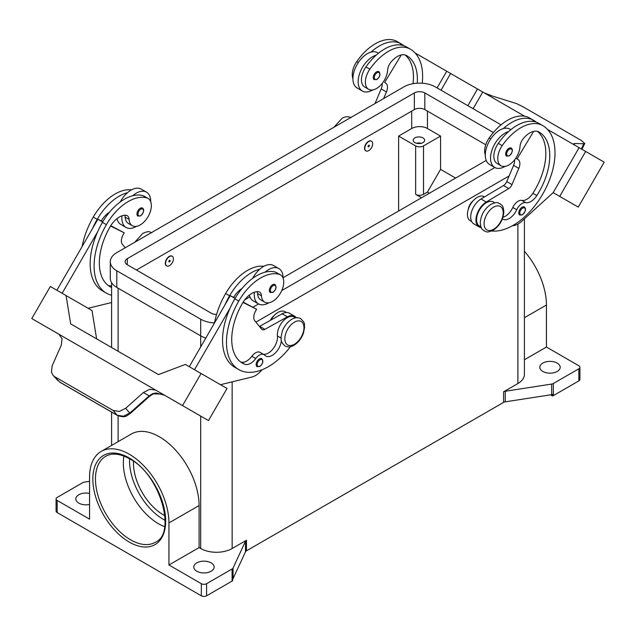 <?xml version="1.0" encoding="UTF-8"?>
<svg xmlns="http://www.w3.org/2000/svg" width="636" height="636" viewBox="0 0 636 636"><rect width="100%" height="100%" fill="white"/><g stroke="black" fill="none" stroke-linecap="round" stroke-linejoin="round"><path stroke-width="0.95" d="M417.24 83.205A51.906 29.964 120 0 0 406.635 55.586L406.635 55.586A18.539 10.701 120 0 0 390.965 62.129A9.27 5.35 120 0 0 387.626 70.127A15.757 9.095 -60 0 1 383.19 82.092A15.757 9.095 -60 0 1 368.634 89.294A15.757 9.095 -60 0 1 369.834 69.213A43.844 25.313 -60 0 1 410.339 49.163A59.315 34.249 -60 0 1 422.225 83.221M368.729 141.526A5.557 3.212 -60 0 1 371.504 141.256A5.557 3.212 -60 0 1 372.362 145.708A5.557 3.212 -60 0 1 368.729 150.613A5.557 3.212 -60 0 1 365.946 150.883A5.557 3.212 -60 0 1 365.096 146.431A5.557 3.212 -60 0 1 368.729 141.526M365.819 150.804A5.557 3.212 -60 0 1 365.684 150.732A5.557 3.212 -60 0 1 364.833 146.28A5.557 3.212 -60 0 1 368.467 141.375A5.557 3.212 -60 0 1 371.241 141.105A5.557 3.212 -60 0 1 371.368 141.184M368.729 146.829A0.93 0.533 -60 0 1 368.729 145.31A0.93 0.533 -60 0 1 368.729 146.829M502.384 218.927A12.974 7.489 120 0 0 502.75 219.166A12.974 7.489 120 0 0 516.718 209.753A9.27 5.35 -60 0 1 525.733 202.661A12.974 7.489 120 0 0 536.816 195.57A51.906 29.964 120 0 0 539.018 132.018A18.539 10.701 120 0 0 523.348 138.561A9.27 5.35 120 0 0 520.01 146.558A15.757 9.095 -60 0 1 515.573 158.523A15.757 9.095 -60 0 1 501.017 165.726L497.09 163.46A15.757 9.095 -60 0 1 498.29 143.37A43.844 25.313 -60 0 1 508.554 131.612A20.392 11.774 120 0 0 490.547 158.133A20.392 11.774 120 0 0 494.768 167.467L489.529 164.438A20.392 11.774 -60 0 1 485.3 155.105A20.392 11.774 -60 0 1 503.315 128.583A43.844 25.313 -60 0 1 533.556 120.299L529.621 118.026L533.556 120.299A59.315 34.249 -60 0 1 536.235 122.16M494.768 167.467A20.392 11.774 120 0 0 505.111 166.37M506.606 156.106A4.635 2.679 -60 0 1 505.898 152.394A4.635 2.679 -60 0 1 508.919 148.307A4.635 2.679 -60 0 1 511.241 148.077C513.228 149.778 512.584 152.386 509.293 155.915L506.606 156.106M111.594 287.504A51.906 29.964 -60 0 1 110.084 286.725A51.906 29.964 -60 0 1 110.084 226.798A18.539 10.701 -60 0 1 125.761 215.246A9.27 5.35 -60 0 1 127.192 215.668A9.27 5.35 -60 0 1 129.092 219.396A15.757 9.095 120 0 0 132.328 225.724A15.757 9.095 120 0 0 133.528 226.233A15.757 9.095 120 0 0 148.625 215.644A15.757 9.095 120 0 0 148.085 198.432L144.157 196.166A15.757 9.095 120 0 0 142.957 195.657A43.844 25.313 120 0 0 132.686 195.753A43.844 25.313 120 0 0 102.444 222.385A59.315 34.249 120 0 0 97.69 231.695L62.137 293.283M148.085 198.432A15.757 9.095 120 0 0 146.884 197.923A43.844 25.313 120 0 0 106.379 224.651A59.315 34.249 120 0 0 106.379 293.148A59.315 34.249 120 0 0 111.594 295.247M169.494 265.633A5.557 3.212 120 0 0 173.127 260.736A5.557 3.212 120 0 0 172.276 256.276A5.557 3.212 120 0 0 169.494 256.554A5.557 3.212 120 0 0 165.861 261.452A5.557 3.212 120 0 0 166.712 265.912A5.557 3.212 120 0 0 169.494 265.633M166.584 265.832A5.557 3.212 -60 0 1 166.449 265.761A5.557 3.212 -60 0 1 165.599 261.301A5.557 3.212 -60 0 1 169.232 256.403A5.557 3.212 -60 0 1 172.014 256.125A5.557 3.212 -60 0 1 172.141 256.205M169.494 260.339A0.93 0.533 120 0 0 169.494 261.849A0.93 0.533 120 0 0 169.494 260.339M281.358 340.753A12.974 7.489 -60 0 1 275.253 353.036A12.974 7.489 -60 0 1 265.761 355.993A12.974 7.489 -60 0 1 264.775 355.214A9.27 5.35 120 0 0 264.067 354.65A9.27 5.35 120 0 0 255.759 358.529A12.974 7.489 -60 0 1 244.677 364.237A51.906 29.964 -60 0 1 242.475 363.156A51.906 29.964 -60 0 1 242.475 303.229A18.539 10.701 -60 0 1 258.144 291.678A9.27 5.35 -60 0 1 259.575 292.099A9.27 5.35 -60 0 1 261.476 295.827A15.757 9.095 120 0 0 264.719 302.156A15.757 9.095 120 0 0 265.912 302.664A15.757 9.095 120 0 0 281.017 292.075A15.757 9.095 120 0 0 280.468 274.863L276.541 272.598A15.757 9.095 120 0 0 275.34 272.089A43.844 25.313 120 0 0 265.069 272.184A20.392 11.774 -60 0 1 278.862 268.575L273.615 265.546A20.392 11.774 120 0 0 259.83 269.155A43.844 25.313 120 0 0 229.588 295.788A59.315 34.249 120 0 0 224.826 305.105L230.264 295.684L235.05 298.443M252.651 278.361A20.392 11.774 -60 0 1 259.83 269.155M268.813 302.8A20.392 11.774 -60 0 1 258.47 303.889A20.392 11.774 -60 0 1 254.249 294.555A20.392 11.774 -60 0 1 254.376 292.226M278.862 268.575A20.392 11.774 -60 0 1 283.084 277.908A20.392 11.774 -60 0 1 283.084 278.115M272.621 284.737A4.635 2.679 120 0 0 269.592 288.816A4.635 2.679 120 0 0 270.308 292.528L272.995 292.337C276.207 289.571 276.859 286.955 274.943 284.507A4.635 2.679 120 0 0 272.621 284.737M421.278 143.267A5.748 3.315 0 0 0 416.572 143.267M414.863 142.591A5.748 3.315 180 0 1 413.177 140.246A5.748 3.315 180 0 1 416.731 137.177A5.748 3.315 180 0 1 422.988 137.893A5.748 3.315 180 0 1 424.673 140.246A5.748 3.315 180 0 1 421.127 143.307A5.748 3.315 180 0 1 414.863 142.591M270.324 320.377A9.27 5.35 -60 0 1 274.227 315.472M257.151 291.67A9.27 5.35 -60 0 1 257.548 293.554A15.757 9.095 120 0 0 260.784 299.89L264.719 302.156M257.119 366.678A4.635 2.679 -60 0 1 256.411 362.965A4.635 2.679 -60 0 1 259.432 358.879A4.635 2.679 -60 0 1 261.754 358.648C263.67 361.105 263.026 363.72 259.806 366.487L257.119 366.678M142.551 208.075A4.635 2.679 120 0 0 140.238 208.306A4.635 2.679 120 0 0 137.209 212.384A4.635 2.679 120 0 0 137.925 216.097L140.612 215.906C143.895 212.384 144.547 209.769 142.551 208.075M121.993 215.795A20.392 11.774 120 0 0 121.858 218.124A20.392 11.774 120 0 0 126.087 227.457A20.392 11.774 120 0 0 136.422 226.368M150.7 201.684A20.392 11.774 120 0 0 150.7 201.477A20.392 11.774 120 0 0 146.471 192.144A20.392 11.774 120 0 0 132.686 195.753M126.087 227.457L120.84 224.436A20.392 11.774 -60 0 1 116.984 218.625M149.524 396.276L149.15 395.838L129.744 413.114L123.408 416.222L117.199 415.236L59.689 382.037L53.162 375.431L51.437 372.195L52.136 365.819L61.318 345.125L62.058 338.694L58.886 334.218L145.835 384.406L58.886 334.218M152.783 393.612A3.705 0.795 -114.4 0 0 153.308 393.867A3.705 0.795 -114.4 0 0 153.332 393.851L162.005 394.082L164.605 395.25L156.051 392.961L152.783 393.612L149.15 395.838L143.386 392.515L149.746 389.319L155.653 390.083L145.835 384.414M164.589 395.242L168.524 397.516A11.122 9.079 -60 0 0 168.524 397.516L174.447 400.934M155.804 390.162L166.807 396.514L155.804 390.162A11.122 9.079 -60 0 0 155.55 390.019M153.308 393.859L149.563 396.315L130.157 413.591L125.682 408.28L119.369 411.413L113.2 410.482L117.199 415.236A3.705 2.139 120 0 0 117.509 415.491A3.705 2.139 120 0 0 117.517 415.499A3.705 2.139 120 0 0 117.596 415.547M468.183 209.586A9.27 5.35 -60 0 1 473.462 200.443M501.017 165.726A15.757 9.095 -60 0 1 502.217 145.644A43.844 25.313 -60 0 1 542.731 125.594L538.795 123.32A43.844 25.313 -60 0 0 508.554 131.612M480.951 226.917L479.48 226.066A13.905 8.03 -60 0 1 476.666 218.355A13.905 8.03 -60 0 1 483.201 205.166A13.905 8.03 -60 0 1 493.377 201.986L494.848 202.836M485.3 154.914A15.757 9.095 -60 0 1 489.116 138.076A43.844 25.313 -60 0 1 529.621 118.026L533.556 120.299M471.658 221.551L470.306 220.764A59.315 34.249 -60 0 1 470.306 220.764A13.905 8.03 -60 0 1 467.492 213.052A13.905 8.03 -60 0 1 474.027 199.871A13.905 8.03 -60 0 1 484.203 196.691L484.537 196.882M519.739 215.055A4.635 2.679 -60 0 1 519.032 211.343A4.635 2.679 -60 0 1 522.053 207.256A4.635 2.679 -60 0 1 524.374 207.034C526.362 208.727 525.718 211.335 522.426 214.865L519.739 215.055M376.536 71.876A4.635 2.679 -60 0 1 378.857 71.645C380.773 74.102 380.121 76.71 376.91 79.484L374.222 79.675A4.635 2.679 -60 0 1 373.507 75.962A4.635 2.679 -60 0 1 376.536 71.876M372.728 89.938A20.392 11.774 -60 0 1 362.385 91.035A20.392 11.774 -60 0 1 358.163 81.702A20.392 11.774 -60 0 1 376.17 55.181A43.844 25.313 -60 0 1 406.412 46.889L410.347 49.163A43.844 25.313 -60 0 1 410.347 49.163L406.412 46.889M362.385 91.035L357.138 88.007A20.392 11.774 120 0 1 352.916 78.673A20.392 11.774 120 0 1 370.931 52.152A20.392 11.774 -60 0 1 377.53 52.693L378.46 53.225M484.123 92.824L492.614 96.123L516.631 103.62L522.8 106.673L581.105 140.333L584.786 143.49L583.864 143.752L581.328 148.951M574.07 144.563L574.682 143.505L573.744 143.76L574.618 145.08M123.893 456.068A49.64 28.66 -120 0 0 158.444 523.714A49.64 28.66 -120 0 0 164.644 526.656M133.512 461.323A42.222 24.383 -120 0 0 163.333 514.834A42.222 24.383 -120 0 0 164.907 515.693M57.161 512.568L57.161 500.453L89.565 519.167L89.565 477.119A56.127 32.404 60 0 1 101.188 451.425L131.334 434.014A56.127 32.404 60 0 1 174.59 449.056A56.127 32.404 60 0 1 199.092 505.541L199.092 547.588L200.69 548.51A22.244 12.839 0 0 0 232.148 548.51L246.458 540.25A3.705 2.139 0 0 0 245.87 540.687A3.705 2.139 0 0 0 245.496 541.204L233.062 568.012A3.705 2.139 180 0 1 232.689 568.528A3.705 2.139 180 0 1 232.1 568.966L206.589 583.697A3.705 2.139 180 0 1 203.965 584.325A3.705 2.139 180 0 1 201.342 583.697L201.342 595.805L57.161 512.568A3.705 2.139 0 0 1 56.079 511.05L56.079 498.942A3.705 2.139 180 0 1 57.161 497.432L82.672 482.7A3.705 2.139 180 0 1 83.443 482.358A3.705 2.139 180 0 1 84.342 482.144L89.565 481.341M57.161 500.453A3.705 2.139 180 0 1 56.079 498.942M201.342 595.805A3.705 2.139 0 0 0 203.965 596.433A3.705 2.139 0 0 0 206.589 595.805L206.589 583.697M553.328 395.624L553.328 383.508A3.705 2.139 180 0 1 552.557 383.85A3.705 2.139 180 0 1 551.658 384.065L551.658 394.662A3.705 2.139 0 0 0 552.525 394.455L552.525 395.974A3.705 2.139 0 0 0 552.557 395.958A3.705 2.139 0 0 0 553.328 395.624L578.84 380.892A3.705 2.139 0 0 0 579.921 379.374L579.921 367.266A3.705 2.139 180 0 1 578.84 368.785L578.84 380.892M524.406 359.769L546.435 347.049L578.84 365.756A3.705 2.139 180 0 1 579.921 367.266M232.1 568.966L232.1 581.073A3.705 2.139 0 0 0 232.689 580.636A3.705 2.139 0 0 0 232.704 580.612L232.704 579.102A3.705 2.139 0 0 0 233.062 578.601L245.496 551.802A3.705 2.139 180 0 1 245.87 551.285A3.705 2.139 180 0 1 246.458 550.84L246.458 540.25M503.577 391.8L503.577 402.397A3.705 2.139 180 0 1 504.34 402.055A3.705 2.139 180 0 1 505.238 401.841L505.238 391.251A3.705 2.139 0 0 0 504.34 391.458A3.705 2.139 0 0 0 503.577 391.8L517.887 383.54A22.244 12.839 0 0 0 524.406 374.461L524.406 218.816M557.208 363.108A10.192 5.883 180 0 1 560.197 367.266A10.192 5.883 180 0 1 553.9 372.704A10.192 5.883 180 0 1 542.794 371.432A10.192 5.883 180 0 1 539.805 367.266A10.192 5.883 180 0 1 546.101 361.828A10.192 5.883 180 0 1 557.208 363.108M89.565 504.459A10.192 5.883 180 0 1 78.792 503.108A10.192 5.883 180 0 1 75.803 498.942A10.192 5.883 180 0 1 89.565 493.425M211.176 562.892A10.192 5.883 180 0 1 214.165 567.05A10.192 5.883 180 0 1 207.869 572.487A10.192 5.883 180 0 1 196.755 571.215A10.192 5.883 180 0 1 193.773 567.05A10.192 5.883 180 0 1 200.062 561.612A10.192 5.883 180 0 1 211.176 562.892M551.658 394.662L505.238 401.841M503.577 402.397L246.458 550.84M232.1 581.073L206.589 595.805M552.525 395.974L550.553 394.829M553.328 383.508L578.84 368.785M201.342 583.697L168.945 564.991L199.092 547.588M101.188 451.425A56.127 32.404 60 0 1 144.444 466.458A56.127 32.404 60 0 1 168.945 522.943L168.945 564.991M505.238 391.251L551.658 384.065M524.406 251.236A56.127 32.404 60 0 1 546.435 305.002L546.435 347.049M421.549 197.756L415.65 194.354A5.557 3.212 0 0 0 423.512 194.354L427.448 192.08L440.557 169.375L455.63 178.08M429.411 193.217L427.448 192.08M398.613 211.001L398.613 136.08L415.65 145.914A5.557 3.212 0 0 0 423.512 145.914L440.557 136.08L440.557 169.375M398.613 136.08L411.715 128.512A11.122 6.424 180 0 1 427.448 128.512L440.557 136.08M574.682 143.505L583.864 143.752M604.2 162.156L578.251 207.105L553.161 192.621L579.11 147.671L547.485 129.41L604.2 162.156M434.929 64.427L524.676 116.245M473.12 108.716L482.748 92.037L473.12 108.716M512.537 225.701L512.775 225.685A18.539 10.701 120 0 0 521.766 221.225L553.161 192.621L559.712 196.405L585.661 151.455M559.712 196.405L578.251 207.105M467.873 105.695L477.509 89.008M441.026 90.193L450.654 73.506M437.091 87.919L446.726 71.24L415.101 52.979M401.467 45.108L400.489 44.544L400.251 44.933M368.634 89.294L364.706 87.029A15.757 9.095 -60 0 1 365.907 66.939A43.844 25.313 -60 0 1 376.17 55.181M352.916 78.482A15.757 9.095 -60 0 1 356.724 61.644A43.844 25.313 -60 0 1 397.238 41.594L401.165 43.868A59.315 34.249 -60 0 1 403.852 45.728M517.942 159.445L515.796 158.205L517.942 159.445A9.27 5.35 -60 0 1 518.817 168.381L511.98 184.607A5.557 3.212 -60 0 1 508.744 188.558L486.238 202.033A14.827 8.562 120 0 0 476.706 215.111A14.827 8.562 120 0 0 479.011 226.869L473.772 223.84A14.827 8.562 -60 0 1 471.459 212.082A14.827 8.562 -60 0 1 480.991 199.004L503.505 185.529A5.557 3.212 120 0 0 506.741 181.578L513.578 165.352A9.27 5.35 120 0 0 514.58 159.867M532.634 121.365L532.873 120.975L533.85 121.54M533.668 131.366L517.012 158.913M479.011 226.869A14.827 8.562 120 0 0 481.206 227.537M502.973 217.258A12.974 7.489 120 0 0 512.783 207.479A9.27 5.35 -60 0 1 521.798 200.396A12.974 7.489 120 0 0 532.881 193.304A51.906 29.964 120 0 0 537.436 131.374M542.731 125.594L538.795 123.32L542.731 125.594A59.315 34.249 -60 0 1 546.213 187.501A59.315 34.249 -60 0 1 491.731 230.979M60.007 382.292L59.689 382.037A3.705 2.139 120 0 0 59.999 382.292A3.705 2.139 120 0 0 60.007 382.3L117.517 415.499C126.548 418.464 126.628 415.26 130.157 413.591M54.895 376.814L113.2 410.482M125.682 408.28L143.386 392.515M166.807 396.514L208.489 420.587L227.02 388.477L185.346 364.412L158.491 374.596L153.252 371.567L158.499 374.596M179.686 403.963L198.225 414.664L179.686 403.955M155.653 390.083L145.938 384.47M59.013 334.298L42.056 324.503L58.536 334.003A11.122 9.079 120 0 1 58.782 334.154M182.532 405.601L201.071 373.499M58.576 334.027L31.8 318.572L50.339 286.47L66.064 295.549L70.676 323.891L153.252 371.567M194.521 369.715L230.073 308.126A59.315 34.249 120 0 0 234.835 367.314L238.762 369.58A59.315 34.249 120 0 0 290.485 346.668M224.826 305.105L189.274 366.686M96.624 338.869L92.013 310.535L66.064 295.549M56.89 290.255L97.88 219.253L101.243 220.93A18.539 10.701 -60 0 1 109.654 212.034M102.666 222.012L97.88 219.253M88.094 308.269L111.594 302.537M97.69 231.695A59.315 34.249 120 0 0 102.452 290.883L106.379 293.148M124.767 215.238A9.27 5.35 -60 0 1 125.165 217.122A15.757 9.095 120 0 0 128.4 223.459L132.328 225.724M120.268 201.93A20.392 11.774 -60 0 1 127.446 192.724A20.392 11.774 -60 0 1 141.232 189.115L146.471 192.144M131.477 189.878A43.844 25.313 120 0 0 93.269 217.091A59.315 34.249 120 0 0 82.131 246.537M262.143 369.723L260.855 371.13A18.539 10.701 -60 0 1 251.864 377.045L220.477 384.7M264.067 354.65L260.132 352.384A9.27 5.35 120 0 0 251.824 356.263A12.974 7.489 -60 0 1 240.75 361.964A51.906 29.964 -60 0 1 240.583 361.892M295.621 317.857L294.15 317.014A13.905 8.03 120 0 0 282.917 321.307A13.905 8.03 120 0 0 277.431 335.999A12.974 7.489 -60 0 1 273.194 348.647A12.974 7.489 -60 0 1 263.399 354.268M242.952 302.426L256.61 309.247L255.688 310.853A9.27 5.35 120 0 0 254.805 320.806L261.65 329.138A5.557 3.212 120 0 0 262.175 329.583A5.557 3.212 120 0 0 264.878 329.353L287.393 316.831A14.827 8.562 -60 0 1 294.611 316.211A14.827 8.562 -60 0 1 296.289 317.769M243.143 302.116L256.61 309.247M235.217 298.157L233.627 297.362A18.539 10.701 -60 0 1 242.038 288.466M230.264 295.684L233.627 297.362M294.611 316.211L289.372 313.182A14.827 8.562 120 0 0 282.145 313.802L259.639 326.324A5.557 3.212 -60 0 1 259.432 326.435M265.069 272.184A43.844 25.313 120 0 0 234.835 298.817A59.315 34.249 120 0 0 230.073 308.126M286.327 312.491L284.976 311.712A13.905 8.03 120 0 0 270.88 320.067M263.861 266.309A43.844 25.313 120 0 0 225.653 293.522A59.315 34.249 120 0 0 214.515 322.969M280.468 274.863A15.757 9.095 120 0 0 279.276 274.362A43.844 25.313 120 0 0 238.762 301.09A59.315 34.249 120 0 0 238.762 369.58M509.11 175.957L255.903 322.142M205.802 338.066A22.244 12.839 180 0 1 200.69 335.864L116.801 287.432A22.244 12.839 180 0 1 110.29 278.345L110.29 261.698A22.244 12.839 180 0 1 116.801 252.619L403.852 86.894A22.244 12.839 180 0 1 435.31 86.894L501.065 124.855M485.745 144.762L424.824 109.591A7.417 4.277 0 0 0 414.338 109.591L136.462 270.022M216.582 314.415A7.417 4.277 180 0 1 211.176 313.158L127.287 264.727A7.417 4.277 180 0 1 125.117 261.698A7.417 4.277 180 0 1 127.287 258.669L414.338 92.943A7.417 4.277 180 0 1 424.824 92.943L493.369 132.519M486.222 160.415L283.084 277.701M249.916 296.845L244.725 299.842M214.523 322.929A22.244 12.839 180 0 1 200.69 319.208L116.801 270.777A22.244 12.839 180 0 1 110.29 261.698M494.88 167.522L281.74 290.58M258.574 303.952L253.009 307.172M249.376 295.056A20.392 11.774 120 0 0 253.223 300.868L258.47 303.889M127.446 192.724A43.844 25.313 120 0 0 97.205 219.356A59.315 34.249 120 0 0 92.443 228.674M111.594 285.707A12.974 7.489 -60 0 1 108.366 285.532A51.906 29.964 -60 0 1 108.2 285.461M101.243 220.93L102.833 221.725M110.759 225.685L124.227 232.816L110.561 225.995M125.205 247.77L122.422 244.375A9.27 5.35 -60 0 1 123.305 234.422L124.227 232.816M503.315 128.583A20.392 11.774 -60 0 1 509.913 129.124L510.843 129.657M370.931 52.152A43.844 25.313 -60 0 1 401.165 43.868L397.238 41.594M413.034 83.698A51.906 29.964 120 0 0 405.053 54.942M383.651 98.556L386.434 91.95A9.27 5.35 120 0 0 385.559 83.014L384.629 82.481L401.284 54.934M382.196 83.435A9.27 5.35 -60 0 1 381.195 88.921L375.033 103.525M384.629 82.481L385.559 83.014M493.639 207.137A13.531 7.815 -60 0 1 503.203 212.663A13.531 7.815 -60 0 1 493.639 229.238A13.531 7.815 -60 0 1 484.068 223.713A13.531 7.815 -60 0 1 493.639 207.137M129.593 458.81A47.787 27.587 -120 0 0 163.333 519.374A47.787 27.587 -120 0 0 165.121 520.351M509.444 155.574A3.896 2.25 -60 0 1 506.693 153.984A3.896 2.25 -60 0 1 509.444 149.214A3.896 2.25 -60 0 1 512.203 150.804A3.896 2.25 -60 0 1 509.444 155.574M142.957 195.657L146.884 197.923M273.146 285.644A3.896 2.25 120 0 0 270.395 290.413A3.896 2.25 120 0 0 273.146 291.996A3.896 2.25 120 0 0 275.897 287.234A3.896 2.25 120 0 0 273.146 285.644M294.404 322.166A13.531 7.815 120 0 0 284.841 338.734A13.531 7.815 120 0 0 294.404 344.259A13.531 7.815 120 0 0 303.976 327.691A13.531 7.815 120 0 0 294.404 322.166M261.476 295.827L257.548 293.554M259.957 359.793A3.896 2.25 120 0 0 257.206 364.555A3.896 2.25 120 0 0 259.957 366.145A3.896 2.25 120 0 0 262.716 361.375A3.896 2.25 120 0 0 259.957 359.793M140.763 215.564A3.896 2.25 120 0 0 143.513 210.802A3.896 2.25 120 0 0 140.763 209.212A3.896 2.25 120 0 0 138.012 213.982A3.896 2.25 120 0 0 140.763 215.564M502.217 145.644L498.29 143.37M490.706 138.99L489.116 138.076M522.577 214.523A3.896 2.25 -60 0 1 519.827 212.933A3.896 2.25 -60 0 1 522.577 208.171A3.896 2.25 -60 0 1 525.336 209.761A3.896 2.25 -60 0 1 522.577 214.523M377.061 72.782A3.896 2.25 -60 0 1 379.811 74.372A3.896 2.25 -60 0 1 377.061 79.142A3.896 2.25 -60 0 1 374.31 77.552A3.896 2.25 -60 0 1 377.061 72.782M130.563 539.805A49.64 28.66 60 0 1 98.135 496.064A49.64 28.66 60 0 1 105.743 456.282C112.079 452.705 120.045 453.555 129.641 458.834C160.081 474.233 176.856 533.342 155.383 542.269A49.64 28.66 60 0 1 130.563 539.805M129.251 542.079A51.492 29.733 -120 0 0 165.67 521.051A51.492 29.733 -120 0 0 129.251 457.984A51.492 29.733 -120 0 0 92.84 479.011A51.492 29.733 -120 0 0 129.251 542.079M245.496 541.204L245.496 551.802M233.062 578.601L233.062 568.012M517.887 224.055L517.887 383.54M232.148 381.854L232.148 548.51M118.113 288.188L118.113 351.279M118.113 415.809L118.113 441.654M200.69 319.208L200.69 346.914M200.69 416.079L200.69 548.51M524.406 317.722L546.435 305.002M168.945 522.943L199.092 505.541M423.512 145.914L423.512 194.354M427.448 128.512L427.448 111.109M513.578 165.352L518.817 168.381M506.741 181.578L511.98 184.607M503.505 185.529L508.744 188.558M480.991 199.004L486.238 202.033M516.718 209.753L512.783 207.479M525.733 202.661L521.798 200.396M536.816 195.57L532.881 193.304M259.639 326.324L264.878 329.353M282.145 313.802L287.393 316.831M229.588 295.788L225.653 293.522M281.04 338.082L277.431 335.999M255.759 358.529L251.824 356.263M244.677 364.237L240.75 361.964M279.276 274.362L275.34 272.089M238.762 301.09L234.835 298.817M415.65 145.914L415.65 194.354M411.715 128.512L411.715 111.109M127.287 264.727L127.287 258.669M414.338 109.591L414.338 92.943M424.824 109.591L424.824 92.943M116.801 287.432L116.801 270.777M93.269 217.091L97.205 219.356M102.444 222.385L106.379 224.651M125.165 217.122L129.092 219.396M108.366 285.532L111.594 287.4M356.724 61.644L358.322 62.559M365.907 66.939L369.834 69.213M386.434 91.95L381.195 88.921M134.721 242.276L142.822 233.364C150.104 230.296 149.134 232.172 151.813 232.697M300.709 318.66C297.863 317.245 294.865 317.467 291.725 319.328C287.528 321.919 284.403 325.847 282.344 331.102L281.056 337.064C281.812 340.244 279.347 340.499 284.96 345.952C287.806 347.359 290.803 347.137 293.943 345.276C298.141 342.685 301.265 338.765 303.324 333.51L304.604 327.54C303.857 324.36 306.321 324.106 300.709 318.66M499.944 203.631C501.756 205.714 502.917 203.981 503.855 211.82C503.243 219.674 499.681 225.82 493.178 230.256C485.896 233.317 486.866 231.44 484.187 230.924C482.374 228.849 481.214 230.574 480.275 222.743C480.888 214.881 484.449 208.735 490.952 204.307C498.234 201.238 497.265 203.115 499.944 203.631M351.04 117.668C348.194 116.253 345.197 116.475 342.057 118.336L333.948 127.248M584.786 143.49L581.948 149.309M111.594 445.415L111.594 412.08M111.594 347.518L111.594 282.694M53.162 375.431L57.979 380.678"/></g></svg>
